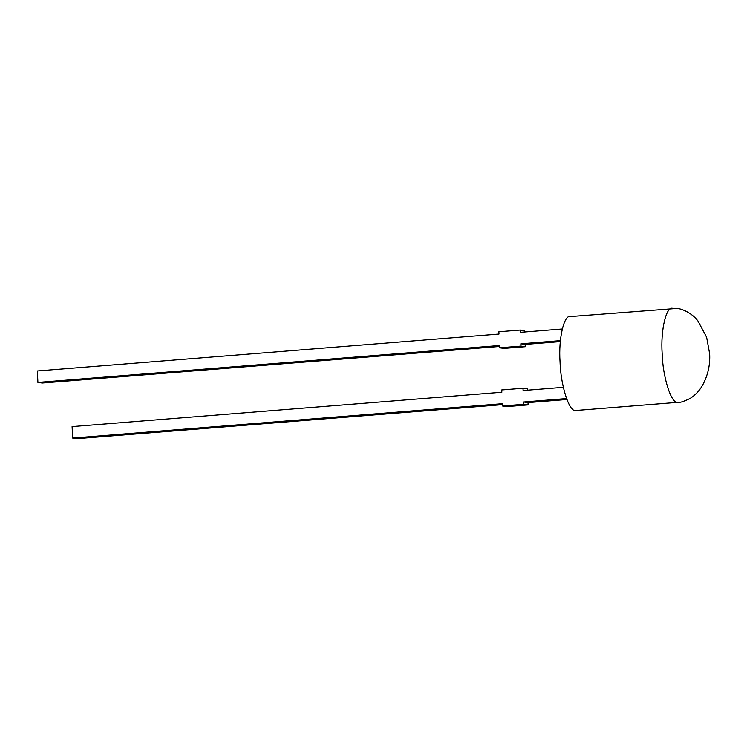 <?xml version="1.0" encoding="UTF-8"?>
<svg xmlns="http://www.w3.org/2000/svg" width="747" height="747" viewBox="0 0 747 747"><rect width="100%" height="100%" fill="white"/><g stroke="black" fill="none" stroke-linecap="round" stroke-linejoin="round"><path stroke-width="1.12" d="M672.888 308.436C666.343 305.43 660.441 330.258 662.159 353.583C662.71 376.731 671.142 403.557 677.482 402.362L575.367 410.523C569.027 411.728 560.595 384.901 560.045 361.744C558.326 338.428 564.228 313.6 570.773 316.597M499.594 346.459L42.252 383.024L37.91 382.417L37.35 370.97L498.996 334.049L498.884 331.761L520.155 330.062L524.497 330.669L524.562 332.004M560.334 341.594L525.169 344.414L525.281 346.701L504.001 348.401L499.659 347.794L499.547 345.506L37.91 382.417M527.41 390.195L527.345 388.851L523.003 388.253L523.115 390.541L563.331 387.32M525.281 346.701L520.939 346.094L499.659 347.794M525.169 344.414L520.827 343.807L520.939 346.094M560.418 340.641L520.827 343.807M520.155 330.062L520.267 332.35L562.258 328.988M566.88 399.496L528.017 402.605L528.129 404.893L506.849 406.592L502.507 405.985L523.787 404.286L523.675 401.998L566.525 398.571M502.442 404.65L77.006 438.666L72.664 438.059L502.395 403.697L502.507 405.985M523.003 388.253L501.723 389.953L501.835 392.24L72.104 426.602L72.664 438.059M528.129 404.893L523.787 404.286M528.017 402.605L523.675 401.998M678.267 402.381C679.49 401.662 678.201 404.071 689.836 398.618C695.093 395.368 699.341 390.896 702.582 385.2C707.913 375.349 710.266 364.863 709.65 353.742L706.615 337.214L697.913 320.921C690.732 311.406 679.004 308.119 676.586 308.446L569.989 316.579"/></g></svg>
